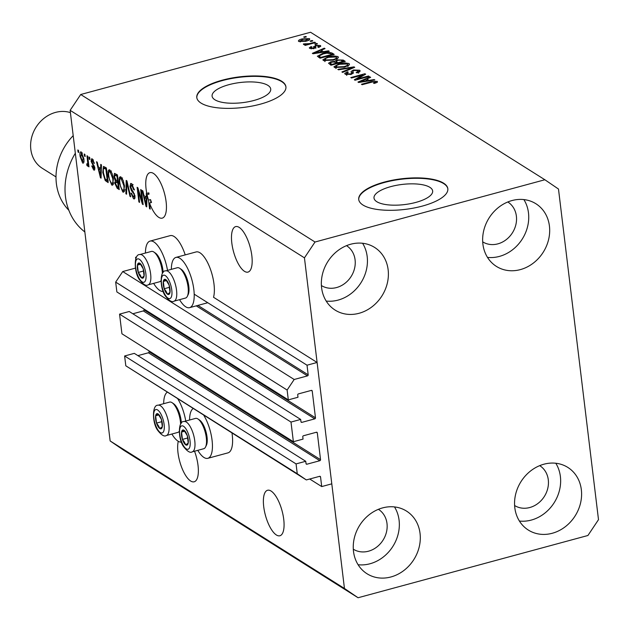 <?xml version="1.0" encoding="UTF-8"?>
<svg xmlns="http://www.w3.org/2000/svg" width="630" height="630" viewBox="0 0 630 630"><rect width="100%" height="100%" fill="white"/><g stroke="black" fill="none" stroke-linecap="round" stroke-linejoin="round"><path stroke-width="0.94" d="M136.222 257.678L135.576 257.268L136.623 256.985M300.675 419.438L129.229 311.503L119.55 314.126L290.997 422.061L300.675 419.438L300.959 421.738A0.898 0.78 -57.8 0 0 301.864 422.36L314.772 418.863A0.898 0.78 -57.8 0 0 315.473 417.808L312.228 391.017A0.898 0.78 -57.8 0 0 311.322 390.403L298.423 393.9A0.898 0.78 -57.8 0 0 297.714 394.955L297.99 397.254L288.32 399.877L287.123 390.041L294.178 379.488L307.487 375.882A0.898 0.78 -57.8 0 0 308.188 374.826L307.023 365.203L194.19 294.171M307.023 365.203L317.103 362.47L213.523 297.266A26.035 9.521 74.8 0 0 213.987 284.028A26.035 9.521 74.8 0 0 196.135 251.937L175.975 257.402A26.035 9.521 74.8 0 1 193.827 289.485A26.035 9.521 74.8 0 1 189.583 307.661A26.035 9.521 74.8 0 1 179.558 299.675M135.757 258.78L135.576 257.268M294.178 379.488L122.732 271.554L135.426 268.12M287.123 390.041L115.676 282.114L122.732 271.554M288.32 399.877L116.873 291.942L115.676 282.114M315.473 417.808L144.026 309.873L143.916 308.976M144.026 309.873A0.898 0.78 -57.8 0 1 143.325 310.929L132.835 313.772M119.55 314.126L121.936 333.798L293.383 441.724L290.997 422.061M317.103 362.47L331.789 483.84L321.709 486.573L320.544 476.941A0.898 0.78 -57.8 0 0 319.638 476.327L306.33 479.926L297.258 473.744L296.061 463.908L305.739 461.286L306.023 463.585A0.898 0.78 -57.8 0 0 306.928 464.208L319.835 460.711A0.898 0.78 -57.8 0 0 320.536 459.656L317.3 432.873A0.898 0.78 -57.8 0 0 316.386 432.251L303.487 435.747A0.898 0.78 -57.8 0 0 302.778 436.803L303.061 439.102L293.383 441.724M320.536 459.656L149.089 351.729L148.979 350.823M149.089 351.729A0.898 0.78 -57.8 0 1 148.389 352.784L137.899 355.627M305.739 461.286L134.292 353.359L124.614 355.981L296.061 463.908M297.258 473.744L125.811 365.809L124.614 355.981M306.33 479.926L125.811 365.809M321.709 486.573L309.708 479.013M415.863 202.403A29.531 10.143 -6.9 0 0 432.652 190.969A29.531 10.143 -6.9 0 0 390.797 186.622A29.531 10.143 -6.9 0 0 374.007 198.064A29.531 10.143 -6.9 0 0 415.863 202.403M253.945 100.469A29.531 10.143 -6.9 0 0 270.727 89.035A29.531 10.143 -6.9 0 0 228.871 84.688A29.531 10.143 -6.9 0 0 212.089 96.13A29.531 10.143 -6.9 0 0 253.945 100.469M260.403 104.155A44.887 15.411 -6.9 0 0 285.918 86.767A44.887 15.411 -6.9 0 0 222.303 80.167A44.887 15.411 -6.9 0 0 196.796 97.555A44.887 15.411 -6.9 0 0 260.403 104.155M285.933 86.979A44.887 15.411 -6.9 0 0 222.358 80.585A44.887 15.411 -6.9 0 0 196.828 97.76M422.328 206.089A44.887 15.411 -6.9 0 0 447.835 188.701A44.887 15.411 -6.9 0 0 384.229 182.102A44.887 15.411 -6.9 0 0 358.722 199.489A44.887 15.411 -6.9 0 0 422.328 206.089M447.859 188.913A44.887 15.411 -6.9 0 0 384.276 182.519A44.887 15.411 -6.9 0 0 358.746 199.694M276.389 534.988A23.562 8.615 -105.2 0 0 279.893 535.76A23.562 8.615 -105.2 0 0 283.051 515.072A23.562 8.615 -105.2 0 0 271.073 491.038A23.562 8.615 -105.2 0 0 267.569 490.266A23.562 8.615 -105.2 0 0 264.403 510.954A23.562 8.615 -105.2 0 0 276.389 534.988M244.479 271.325A23.562 8.615 -105.2 0 0 247.984 272.097A23.562 8.615 -105.2 0 0 251.15 251.409A23.562 8.615 -105.2 0 0 239.164 227.383A23.562 8.615 -105.2 0 0 235.659 226.603A23.562 8.615 -105.2 0 0 232.501 247.291A23.562 8.615 -105.2 0 0 244.479 271.325M178.282 441.307A23.562 8.615 -105.2 0 0 180.369 463.625A23.562 8.615 -105.2 0 0 190.662 481.021A23.562 8.615 -105.2 0 0 194.166 481.792A23.562 8.615 -105.2 0 0 194.536 451.222M158.76 217.358A23.562 8.615 -105.2 0 0 162.256 218.13A23.562 8.615 -105.2 0 0 165.422 197.442A23.562 8.615 -105.2 0 0 153.444 173.415A23.562 8.615 -105.2 0 0 149.94 172.644A23.562 8.615 -105.2 0 0 146.79 193.386L148.806 192.843A23.562 8.615 -105.2 0 0 149.066 194.111L147.05 194.654A23.562 8.615 -105.2 0 0 148.515 200.135L150.531 199.584A23.562 8.615 -105.2 0 0 151.523 202.482L149.507 203.025A23.562 8.615 -105.2 0 0 158.76 217.358M321.402 285.54A23.562 20.388 122.2 0 0 336.577 287.548A23.562 20.388 122.2 0 0 354.572 268.356A23.562 20.388 122.2 0 0 346.508 245.653M353.312 549.202A23.562 20.388 122.2 0 0 368.479 551.211A23.562 20.388 122.2 0 0 386.481 532.019A23.562 20.388 122.2 0 0 378.417 509.316M514.608 505.52A23.562 20.388 122.2 0 0 529.783 507.52A23.562 20.388 122.2 0 0 547.777 488.337A23.562 20.388 122.2 0 0 539.713 465.633M482.698 241.857A23.562 20.388 122.2 0 0 497.873 243.857A23.562 20.388 122.2 0 0 515.868 224.674A23.562 20.388 122.2 0 0 507.812 201.97M511.993 200.553A37.028 32.035 -57.8 0 1 535.894 203.742A37.028 32.035 -57.8 0 1 548.635 239.408A37.028 32.035 -57.8 0 1 520.348 269.608A37.028 32.035 -57.8 0 1 496.44 266.419A37.028 32.035 -57.8 0 1 483.698 230.745A37.028 32.035 -57.8 0 1 511.993 200.553M523.884 199.576A37.028 32.035 -57.8 0 1 499.393 256.41A37.028 32.035 -57.8 0 1 487.494 257.386M543.895 464.216A37.028 32.035 -57.8 0 1 567.803 467.405A37.028 32.035 -57.8 0 1 580.545 503.071A37.028 32.035 -57.8 0 1 552.25 533.271A37.028 32.035 -57.8 0 1 528.349 530.074A37.028 32.035 -57.8 0 1 515.608 494.408A37.028 32.035 -57.8 0 1 543.895 464.216M555.794 463.239A37.028 32.035 -57.8 0 1 531.295 520.073A37.028 32.035 -57.8 0 1 519.403 521.049M382.599 507.898A37.028 32.035 -57.8 0 1 406.508 511.087A37.028 32.035 -57.8 0 1 419.249 546.761A37.028 32.035 -57.8 0 1 390.954 576.954A37.028 32.035 -57.8 0 1 367.046 573.765A37.028 32.035 -57.8 0 1 354.304 538.091A37.028 32.035 -57.8 0 1 382.599 507.898M394.49 506.93A37.028 32.035 -57.8 0 1 369.999 563.763A37.028 32.035 -57.8 0 1 358.108 564.732M350.69 244.235A37.028 32.035 -57.8 0 1 374.598 247.425A37.028 32.035 -57.8 0 1 387.34 283.098A37.028 32.035 -57.8 0 1 359.045 313.291A37.028 32.035 -57.8 0 1 335.144 310.102A37.028 32.035 -57.8 0 1 322.402 274.428A37.028 32.035 -57.8 0 1 350.69 244.235M362.589 243.267A37.028 32.035 -57.8 0 1 338.089 300.1A37.028 32.035 -57.8 0 1 326.198 301.069M197.788 450.34A26.035 9.521 -105.2 0 0 207.813 458.325L227.981 452.86A26.035 9.521 -105.2 0 0 232.218 434.692A26.035 9.521 -105.2 0 0 232.013 433.141M207.813 458.325A26.035 9.521 -105.2 0 0 212.058 440.149A26.035 9.521 -105.2 0 0 203.844 415.414M193.048 408.618A26.035 9.521 -105.2 0 0 189.583 420.013M181.44 442.102A26.035 9.521 74.8 0 1 171.888 434.031M171.344 269.349A26.035 9.521 74.8 0 1 175.975 257.402M153.649 283.366A26.035 9.521 -105.2 0 0 163.202 291.438M558.487 189.039L598.5 519.663L587.924 535.492L358.068 597.744L123.763 450.245L110.148 440.961L70.135 110.337L80.711 94.508L310.566 32.256L544.871 179.755L558.487 189.039M147.05 194.654L146.727 206.884L146.05 206.459L142.144 190.465L142.868 190.921L143.979 195.662L146.31 197.127L146.357 193.119L146.79 193.386M149.507 203.025L150.239 209.097L149.546 208.656L148.515 200.135M142.081 201.198L140.671 189.543L141.364 189.977L143.136 204.624L142.404 204.159L138.175 190.717L139.592 202.387L138.899 201.954L137.119 187.307L137.868 187.772L142.081 201.198L142.703 201.033M132.843 185.015L131.725 185.314L130.686 186.976L134.97 195.954L134.324 198.962L133.521 198.749L130.946 193.079L131.615 193.323L133.292 197.017L134.277 195.481L133.875 193.859L131.45 190.732L130.001 186.582L130.686 183.401L131.583 183.637L134.411 189.992L133.741 189.748L131.725 185.314L131.087 185.149L133.111 184.598M133.292 197.017L135.04 196.875M125.882 193.764L126.205 180.432L126.921 180.889L130.694 196.788L129.977 196.339L126.811 182.393L126.598 194.213L125.882 193.764L126.614 193.56M120.952 176.951L123.197 180.487L124.48 185.937L123.606 192.181L122.763 191.977L119.22 182.787L119.259 177.951L120.102 176.746L120.952 176.951M109.864 169.974L112.109 173.51L113.392 178.959L112.526 185.204L111.683 184.999L108.132 175.809L108.179 170.974L109.014 169.769L109.864 169.974M100.674 168.407L100.729 164.391L101.446 164.847L101.091 178.156L100.414 177.731L96.516 161.745L97.233 162.194L98.343 166.934L100.674 168.407L101.359 168.218M78.065 152.058L77.813 149.964L78.506 150.405L78.758 152.491L78.065 152.058L78.679 151.893M358.068 597.744L344.452 588.467L110.148 440.961M344.452 588.467L304.447 257.843L70.135 110.337M185.212 254.898A26.035 9.521 -105.2 0 0 170.226 235.628L150.066 241.093A26.035 9.521 -105.2 0 0 145.435 253.039M80.112 156.437C79.64 153.208 80.034 151.72 81.294 151.987L83.822 158.673C84.278 161.839 83.877 163.288 82.632 163.02L80.112 156.437L80.734 156.272M80.671 151.838L81.294 151.987M83.239 163.162L82.632 163.02L83.688 162.729M84.467 156.09L84.215 154.004L84.908 154.437L85.16 156.531L84.467 156.09L85.089 155.925M87.326 164.217L87.798 163.367L86.987 155.744L87.68 156.177L88.972 166.832L88.279 166.399L88.074 164.698L87.483 166.076L86.759 165.091L86.838 163.729L87.515 164.257L88.625 163.957M89.232 159.091L88.98 156.996L89.673 157.437L89.925 159.524L89.232 159.091L89.854 158.925M93.39 160.17L92.46 160.422L91.767 161.508L94.862 167.911L94.374 170.163L93.689 169.982L91.744 165.942L92.413 166.186L93.484 168.446L94.193 167.69L91.106 161.335L91.633 158.744L92.326 158.933L94.39 163.39L92.043 160.311L93.279 159.973M93.484 168.446L94.902 168.328M102.777 172.525L103.414 166.438L106.383 167.958L108.155 182.605L105.186 180.479L102.777 172.525L103.399 172.352M113.92 176.668L114.463 173.345L117.471 174.935L119.243 189.583L117.172 188.275L114.896 183.448L115.274 180.841L113.92 176.668L114.558 176.502M357.241 79.018L368.479 75.978L369.172 76.411L355.06 80.23L354.32 79.766L362.754 74.954L351.509 78.002L350.815 77.561L364.927 73.742L365.668 74.206L357.241 79.018L357.32 79.624M353.383 70.009L359.588 70.213L360.187 70.938L357.052 72.907L356.178 72.521L358.289 71.127L357.879 70.623L354.115 70.434L352.784 71.387L353.328 72.82L351.036 74.387L345.232 74.214L344.673 73.537L347.398 71.781L348.28 72.166L346.862 73.749L350.375 73.938L351.587 73.411L351.036 71.568L353.383 70.009L353.461 70.654M346.728 75.387L346.476 73.293L346.98 74.757M351.682 74.19L351.469 72.489M337.798 69.371L354.013 66.867L354.729 67.316L342.61 72.395L341.893 71.946L352.761 67.567L338.523 69.82L337.798 69.371M348.965 63.528L349.516 64.213L348.713 65.362L344.547 67.095L334.483 67.442L333.939 66.764L339.098 63.819L344.846 62.874L348.965 63.528L349.146 65M337.877 56.55L338.428 57.236L337.633 58.385L333.467 60.118L323.395 60.464L322.859 59.787L328.01 56.842L333.758 55.897L337.877 56.55L338.058 58.023M323.733 51.605L328.529 50.825L329.254 51.282L313.008 53.763L312.338 53.337L324.316 48.171L325.041 48.628L321.402 50.14L323.796 52.117M303.684 37.005L305.7 36.453L306.393 36.894L304.377 37.438L303.684 37.005M304.447 257.843L315.024 242.014L80.711 94.508M315.024 242.014L544.871 179.755M309.519 39.682L309.393 38.611C310.165 39.588 309.007 40.454 305.936 41.226L298.762 41.493C297.982 40.533 299.1 39.674 302.109 38.91L309.393 38.611L309.779 39.099M298.762 41.493L298.368 40.997M310.094 41.037L312.11 40.485L312.803 40.926L310.787 41.47L310.094 41.037M309.472 43.62L314.795 42.178L315.488 42.612L305.219 45.392L304.526 44.958L306.164 44.517L303.526 44.494L303.424 43.935L309.472 43.62L309.543 44.226M314.772 43.982L316.788 43.431L317.481 43.872L315.465 44.415L314.772 43.982M315.559 46.092L314.197 48.573L309.739 48.4L309.283 47.856L311.086 46.612L311.968 46.998L311.181 47.99L313.299 48.195L315.386 45.368L320.339 45.502L320.788 46.037L318.693 47.439L317.819 47.053L318.827 45.872L316.331 45.738L315.559 46.092L315.882 47.392M319.229 47.242L318.827 45.872M311.062 48.841L310.921 47.691L311.283 48.872M314.031 48.62L313.527 46.541M317.394 56.291L322.552 53.487C326.616 52.282 329.836 52.172 332.223 53.148L334.191 54.393L320.079 58.212L317.37 56.164M337.058 59.929L343.224 60.071L345.272 61.37L331.159 65.189L328.506 63.236L330.813 61.771L334.514 61.441L337.058 59.929L337.137 60.559M369.369 80.333L374.165 79.553L374.889 80.01L358.643 82.491L357.966 82.065L369.952 76.899L370.668 77.356L367.038 78.86L369.432 80.845M377.378 82.223L377.268 81.341L377.315 82.27L374.307 83.443L373.433 83.05L375.59 81.774L373.834 81.624L362.155 84.704L361.462 84.27L371.046 81.672L377.268 81.341L377.315 82.27M375.866 82.963L375.59 81.774M305.778 37.06L305.7 36.453M302.18 39.525L302.109 38.91M300.148 41.911L300.022 40.816L305.243 40.792L307.905 38.997L302.904 39.32L300.242 41.108L300.345 41.934M305.314 41.391L305.243 40.792M308.275 40.446L307.905 38.997M312.181 41.092L312.11 40.485M314.866 42.785L314.795 42.178M306.243 45.116L306.164 44.517M305.259 44.612L305.148 43.698M305.503 44.588L305.44 44.045M307.338 44.825L307.251 44.108M316.858 44.037L316.788 43.431M320.473 46.596L320.339 45.502M311.173 47.337L311.086 46.612M313.37 48.762L313.299 48.195M313.992 48.156L315.646 47.463L315.386 45.368M328.6 51.384L328.529 50.825M324.403 48.888L324.316 48.171M321.599 51.747L321.402 50.14M321.914 52.392L319.985 50.731L314.142 53.156L321.859 51.904M317.181 53.125L317.126 52.621M314.197 53.582L314.142 53.156M332.427 54.865L332.223 53.148M318.496 57.22L319.308 56.787M322.623 54.093L322.552 53.487M321.032 57.33L331.845 54.4L330.655 53.652L326.939 53.164L323.229 53.928L319.197 55.92L321.103 57.936M331.923 55.007L331.845 54.4M320.056 58.196L319.859 56.59M319.426 57.803L319.197 55.92M323.883 60.708L324.741 60.204M328.088 57.448L328.01 56.842M333.837 56.503L333.758 55.897M336.704 58.133L337.625 58.385M324.907 61.614L324.655 59.527L325.041 60.015L332.798 59.677C335.877 58.881 337.026 57.992 336.239 56.999L328.663 57.291L325.765 58.338L325.159 61.031M332.868 60.275L332.798 59.677M336.885 59.59L336.239 56.999M329.781 64.323L330.451 64.055M330.892 62.441L330.813 61.771M334.593 62.11L334.514 61.441M335.538 62.669L336.262 62.346M338.058 63.323L337.979 62.716L342.933 61.378L340.704 60.133L337.767 60.362L336.136 61.338L336.577 63.724M332.12 64.307L336.333 63.165L334.294 62L331.734 62.149L330.317 62.984L332.191 64.914M336.404 63.772L336.333 63.165M343.003 61.984L342.933 61.378M336.136 61.338L337.979 62.716M334.971 67.686L335.822 67.182M339.168 64.425L339.098 63.819M344.917 63.48L344.846 62.874M347.791 65.111L348.713 65.362M335.995 68.591L335.743 66.504L336.121 66.993L343.878 66.654C346.965 65.859 348.106 64.969 347.319 63.976L339.743 64.268L336.845 65.315L336.247 68.008M343.956 67.252L343.878 66.654M347.965 66.567L347.319 63.976M354.099 67.583L354.013 66.867M352.824 68.119L352.761 67.567M359.769 71.71L359.588 70.213M345.909 74.529L346.587 74.222M347.484 72.45L347.398 71.781M350.445 74.529L350.375 73.938M351.69 72.938L352.894 72.324M358.368 71.773L359.313 72.033M368.55 76.576L368.479 75.978M362.864 75.813L362.754 74.954M365.03 74.576L364.927 73.742M374.236 80.112L374.165 79.553M370.038 77.616L369.952 76.899M367.235 80.475L367.038 78.86M367.55 81.12L365.62 79.451L359.777 81.876L367.495 80.632M362.817 81.853L362.754 81.349M359.825 82.309L359.777 81.876M371.117 82.278L371.046 81.672M167.517 270.388A26.035 9.521 -105.2 0 0 150.066 241.093M163.674 403.704A26.035 9.521 74.8 0 1 167.147 392.309M177.936 399.105A26.035 9.521 74.8 0 1 185.748 421.053M83.94 161.76L83.672 161.343M81.963 153.2L82.002 152.696M82.341 153.255L81.459 153.492L80.79 156.768L82.459 161.508L83.979 161.256M82.459 161.508L83.129 158.24L81.144 153.421L82.27 153.114M83.743 158.075L83.129 158.24M88.893 166.233L88.279 166.399M88.688 164.532L88.074 164.698M88.066 164.737L86.759 165.091M88.523 163.17L87.798 163.367M88.279 161.099L87.657 161.264M94.319 162.989L93.72 163.146M94.791 169.683L93.689 169.982M94.807 167.525L94.193 167.69M94.555 166.477L93.87 166.666M91.736 161.162L91.106 161.335M93.059 160.036L93.051 159.634M101.107 177.542L100.414 177.731M101.351 168.596L100.934 168.336M100.54 173.841L100.658 169.974L98.784 168.793L100.572 176.416L100.54 173.841L101.21 173.66M101.32 169.793L100.658 169.974M101.139 176.258L100.572 176.416M100.54 168.32L98.784 168.793M108.297 180.873L107.202 179.936M106.667 180.078L105.186 180.479M104.612 168.005L104.761 166.934M105.911 167.659L103.832 168.218L103.304 169.572L103.47 172.982L105.108 178.833L107.257 180.456L105.895 169.234L103.832 168.218M107.88 180.29L107.257 180.456M106.517 169.06L105.895 169.234M106.391 168.029L104.706 168.486M113.156 184.598L111.683 184.999M113.337 184.173L112.612 183.298M108.762 175.636L108.132 175.809M110.022 171.391L110.195 170.431L108.179 170.974M111.14 171.399L110.077 171.691C108.777 171.431 108.36 172.966 108.832 176.29L109.526 179.786L111.471 183.283L114.132 182.889M111.471 183.283C112.809 183.543 113.219 181.944 112.699 178.495L110.077 171.691L109.47 171.541L111.486 170.99M113.313 178.329L112.699 178.495M115.526 183.275L114.896 183.448M116.849 181.739L116.952 180.936M116.345 180.55L115.274 180.841M115.841 174.864L115.888 173.935M118.605 181.739L117.818 181.487M118.96 187.268L118.338 187.433L117.81 183.054L115.849 182.015L117.865 181.464M118.432 182.889L117.81 183.054M117.936 181.448L115.92 181.999L115.558 183.637L117.204 186.716L118.338 187.433M117.605 181.345L116.983 176.211L114.959 175.108L114.613 177.093L116.329 180.542L118.219 181.18M117.605 176.038L116.983 176.211M116.904 174.581L114.959 175.108M117.361 174.864L115.605 175.345M124.244 191.575L122.763 191.977M124.417 191.15L123.693 190.276M119.842 182.613L119.22 182.787M121.102 178.369L121.275 177.408L119.259 177.951M122.22 178.377L121.165 178.668C119.857 178.408 119.44 179.944 119.913 183.267L120.606 186.763L122.551 190.26L125.212 189.866M122.551 190.26C123.889 190.52 124.299 188.921 123.779 185.472L121.165 178.668L120.55 178.518L122.566 177.967M124.394 185.307L123.779 185.472M130.544 196.182L129.977 196.339M127.252 182.275L126.811 182.393M134.347 189.583L133.741 189.748M134.852 198.387L133.521 198.749M135.001 197.765L134.434 197.04M134.875 195.316L134.277 195.481M134.45 193.701L133.875 193.859M132.402 190.473L131.45 190.732M130.638 186.409L130.001 186.582M131.938 184.921L132.016 183.976M143.057 203.986L142.404 204.159M138.742 190.559L138.175 190.717M139.513 201.789L138.899 201.954M146.743 206.27L146.05 206.459M146.987 196.946L146.31 197.127M148.357 194.3L148.373 192.961M146.979 197.316L146.57 197.056M146.176 202.569L146.286 198.702L144.412 197.521L146.199 205.144L146.176 202.569L146.845 202.387M146.947 198.521L146.286 198.702M146.774 204.986L146.199 205.144M146.168 197.04L144.412 197.521M150.168 208.491L149.546 208.656M150.901 202.647L150.531 199.584M165.753 292.194A7.851 2.874 -105.2 0 0 167.533 294.226A7.851 2.874 -105.2 0 0 169.982 292.375A7.851 2.874 -105.2 0 0 169.092 285.051A7.851 2.874 -105.2 0 0 165.761 279.57A7.851 2.874 -105.2 0 0 163.32 281.421A7.851 2.874 -105.2 0 0 164.202 288.745A7.851 2.874 -105.2 0 0 165.753 292.194M166.139 291.406L167.533 294.226L169.982 292.375L169.092 285.051L165.761 279.57L163.32 281.421L164.202 288.745L166.139 291.406M179.81 268.364L181.338 269.404A14.183 5.182 74.8 0 1 184.401 272.971A14.183 5.182 74.8 0 1 188.157 294.588L187.362 296.257A15.711 5.741 -105.2 0 0 183.204 272.317A15.711 5.741 -105.2 0 0 179.81 268.364A15.711 5.741 -105.2 0 0 177.298 267.734L165.769 270.861A15.711 5.741 74.8 0 1 171.675 275.436A15.711 5.741 74.8 0 1 176.652 291.28A15.711 5.741 74.8 0 1 173.982 301.187C172.014 302.534 169.163 300.825 165.422 296.053C159.823 288.792 159.595 270.113 165.769 270.861M173.982 301.187L185.511 298.061A15.711 5.741 -105.2 0 0 187.362 296.257M166.54 280.547L163.32 281.421M169.596 287.28L164.202 288.745M183.984 442.858A7.851 2.874 -105.2 0 0 185.763 444.882A7.851 2.874 -105.2 0 0 188.213 443.04A7.851 2.874 -105.2 0 0 187.323 435.716A7.851 2.874 -105.2 0 0 183.991 430.235A7.851 2.874 -105.2 0 0 181.55 432.085A7.851 2.874 -105.2 0 0 182.44 439.409A7.851 2.874 -105.2 0 0 183.984 442.858M184.369 442.071L185.763 444.882L188.213 443.04L187.323 435.716L183.991 430.235L181.55 432.085L182.44 439.409L184.369 442.071M198.04 419.029L199.568 420.068A14.183 5.182 74.8 0 1 202.632 423.636A14.183 5.182 74.8 0 1 206.388 445.252L205.593 446.922A15.711 5.741 -105.2 0 0 201.435 422.982A15.711 5.741 -105.2 0 0 198.04 419.029A15.711 5.741 -105.2 0 0 195.536 418.399L183.999 421.525A15.711 5.741 74.8 0 1 189.906 426.101A15.711 5.741 74.8 0 1 194.883 441.945A15.711 5.741 74.8 0 1 192.213 451.852C190.252 453.198 187.393 451.49 183.653 446.717C178.054 439.456 177.825 420.769 183.999 421.525M192.213 451.852L203.75 448.725A15.711 5.741 -105.2 0 0 205.593 446.922M184.771 431.211L181.55 432.085M187.834 437.945L182.44 439.409M158.075 426.549A7.851 2.874 -105.2 0 0 159.862 428.573A7.851 2.874 -105.2 0 0 162.304 426.731A7.851 2.874 -105.2 0 0 161.414 419.407A7.851 2.874 -105.2 0 0 158.091 413.926A7.851 2.874 -105.2 0 0 155.641 415.776A7.851 2.874 -105.2 0 0 156.531 423.1A7.851 2.874 -105.2 0 0 158.075 426.549M158.469 425.762L159.862 428.573L162.304 426.731L161.414 419.407L158.091 413.926L155.641 415.776L156.531 423.1L158.469 425.762M180.613 424.195A15.711 5.741 -105.2 0 0 175.534 406.665A15.711 5.741 -105.2 0 0 172.132 402.72L173.66 403.759A14.183 5.182 74.8 0 1 176.731 407.327A14.183 5.182 74.8 0 1 181.322 423.226M172.132 402.72A15.711 5.741 -105.2 0 0 169.627 402.09L158.091 405.216A15.711 5.741 74.8 0 1 163.997 409.791A15.711 5.741 74.8 0 1 168.982 425.636A15.711 5.741 74.8 0 1 166.304 435.543L177.841 432.416A15.711 5.741 -105.2 0 0 179.203 431.416M158.862 414.902L155.641 415.776M161.926 421.635L156.531 423.1M139.844 275.885A7.851 2.874 -105.2 0 0 141.624 277.909A7.851 2.874 -105.2 0 0 144.073 276.066A7.851 2.874 -105.2 0 0 143.183 268.742A7.851 2.874 -105.2 0 0 139.852 263.261A7.851 2.874 -105.2 0 0 137.411 265.112A7.851 2.874 -105.2 0 0 138.301 272.436A7.851 2.874 -105.2 0 0 139.844 275.885M140.23 275.097L141.624 277.909L144.073 276.066L143.183 268.742L139.852 263.261L137.411 265.112L138.301 272.436L140.23 275.097M162.382 273.53A15.711 5.741 -105.2 0 0 157.295 256A15.711 5.741 -105.2 0 0 153.901 252.055L155.429 253.095A14.183 5.182 74.8 0 1 158.492 256.662A14.183 5.182 74.8 0 1 163.091 272.562M153.901 252.055A15.711 5.741 -105.2 0 0 151.397 251.425L139.86 254.552A15.711 5.741 74.8 0 1 145.766 259.127A15.711 5.741 74.8 0 1 150.743 274.971A15.711 5.741 74.8 0 1 148.074 284.878L159.611 281.752A15.711 5.741 -105.2 0 0 160.973 280.752M140.632 264.238L137.411 265.112M143.687 270.971L138.301 272.436M73.198 135.639A53.865 46.596 122.2 0 0 68.835 210.262M70.41 112.62A31.421 27.185 122.2 0 0 55.503 112.416A31.421 27.185 122.2 0 0 31.5 138.033A31.421 27.185 122.2 0 0 42.312 168.304L55.999 176.92M75.324 153.255A62.835 54.361 122.2 0 0 84.853 231.966M308.188 374.826L197.907 305.4M307.487 375.882L196.245 305.857M312.228 391.017L311.275 390.419M314.772 418.863L143.325 310.929M301.864 422.36L300.967 421.793M317.3 432.873L316.339 432.267M319.835 460.711L148.389 352.784M306.928 464.208L306.03 463.641M320.544 476.941L319.591 476.343M315.78 47.77L315.646 46.651M343.437 61.866L343.224 60.071M331.175 65.181L330.986 63.591M336.916 63.63L336.704 61.913M350.871 68.938L350.8 68.331M353.241 73.23L353.115 72.206M94.043 165.288L93.02 165.564M107.958 180.968L106.281 181.416M119.023 187.779L117.172 188.275M118.298 181.826L116.589 182.29M127.835 184.74L127.355 184.873M133.607 191.969L132.702 192.213M165.265 295.068A12.12 4.434 -105.2 0 0 171.785 295.352A12.12 4.434 -105.2 0 0 168.037 278.728A12.12 4.434 -105.2 0 0 161.508 278.444A12.12 4.434 -105.2 0 0 165.265 295.068M183.495 445.733A12.12 4.434 -105.2 0 0 190.016 446.016A12.12 4.434 -105.2 0 0 186.267 429.392A12.12 4.434 -105.2 0 0 179.739 429.109A12.12 4.434 -105.2 0 0 183.495 445.733M157.587 429.416A12.12 4.434 -105.2 0 0 164.115 429.707A12.12 4.434 -105.2 0 0 160.359 413.083A12.12 4.434 -105.2 0 0 153.838 412.8A12.12 4.434 -105.2 0 0 157.587 429.416M139.356 278.759A12.12 4.434 -105.2 0 0 145.876 279.043A12.12 4.434 -105.2 0 0 142.128 262.419A12.12 4.434 -105.2 0 0 135.6 262.135A12.12 4.434 -105.2 0 0 139.356 278.759M315.52 46.273L315.772 48.368M313.945 47.722L314.047 48.612M330.317 62.984L330.569 65.071M358.289 71.127L358.541 73.222M352.784 71.387L353.036 73.482M351.705 73.064L351.839 74.127M207.782 302.731L189.583 307.661M158.091 405.216C151.917 404.46 152.145 423.147 157.744 430.408C161.485 435.18 164.343 436.889 166.304 435.543M139.86 254.552C133.686 253.795 133.914 272.483 139.513 279.744C143.254 284.516 146.105 286.225 148.074 284.878"/></g></svg>

